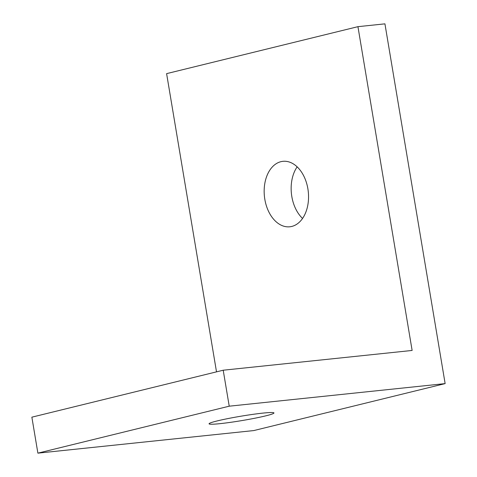 <?xml version="1.0" encoding="UTF-8"?>
<svg xmlns="http://www.w3.org/2000/svg" width="477" height="477" viewBox="0 0 477 477"><rect width="100%" height="100%" fill="white"/><g stroke="black" fill="none" stroke-linecap="round" stroke-linejoin="round"><path stroke-width="0.72" d="M223.206 370.212L229.228 406.189L445.136 383.609L384.933 23.85L357.941 26.67L412.128 350.452L223.206 370.212L31.864 417.172L37.886 453.15L229.228 406.189M302.549 218.442A32.907 22.049 84 0 1 291.817 196.518A32.907 22.049 84 0 1 297.147 166.849M445.136 383.609L253.794 430.57L37.886 453.15M216.51 371.857L166.604 73.637L357.941 26.67M307.88 188.773A32.907 22.049 84 0 1 289.777 226.784A32.907 22.049 84 0 1 264.83 199.338A32.907 22.049 84 0 1 282.933 161.327A32.907 22.049 84 0 1 307.88 188.773M263.036 413.094A32.907 2.236 170.5 0 0 228.024 418.562A32.907 2.236 170.5 0 0 209.057 423.809A32.907 2.236 170.5 0 0 219.986 423.659A32.907 2.236 170.5 0 0 254.998 418.198A32.907 2.236 170.5 0 0 273.965 412.945A32.907 2.236 170.5 0 0 263.036 413.094"/></g></svg>
